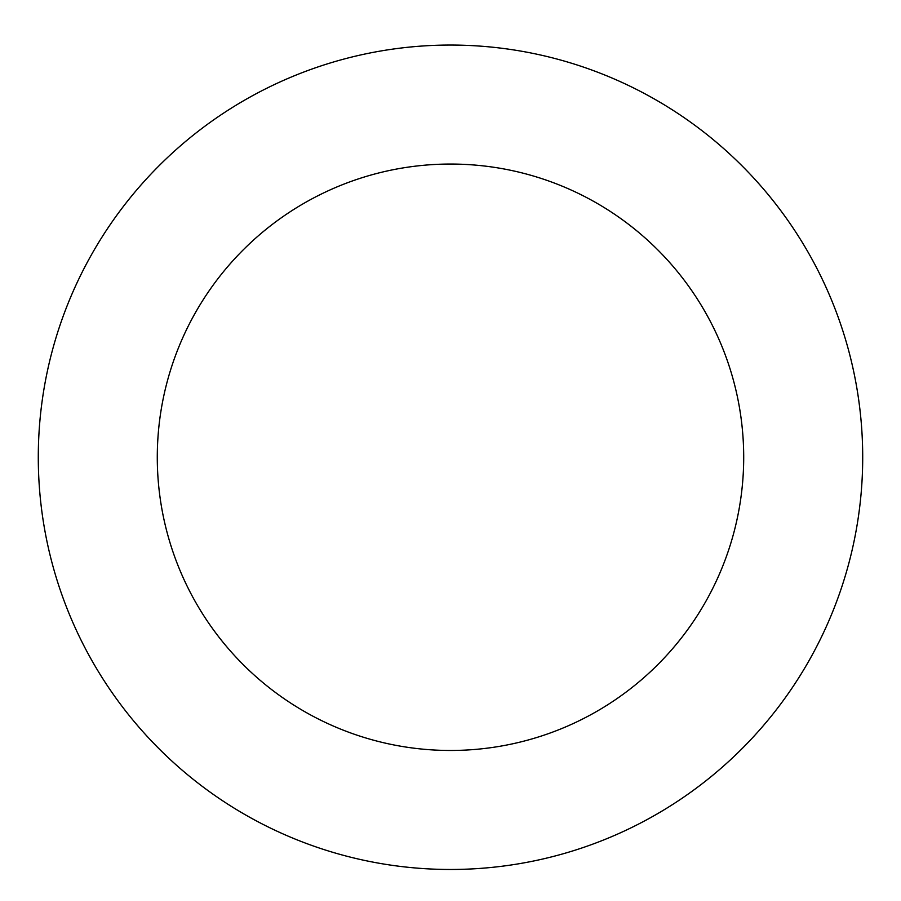 <?xml version="1.0" encoding="UTF-8"?>
<svg xmlns="http://www.w3.org/2000/svg" width="901" height="901" viewBox="0 0 901 901"><rect width="100%" height="100%" fill="white"/><g stroke="black" fill="none" stroke-linecap="round" stroke-linejoin="round"><path stroke-width="1.35" d="M555.207 58.576A412.207 412.207 0 0 0 52.866 565.918A412.207 412.207 0 0 0 743.415 747.289A412.207 412.207 0 0 0 555.207 58.576M524.979 173.668A293.219 293.219 0 0 0 167.654 534.552A293.219 293.219 0 0 0 658.856 663.564A293.219 293.219 0 0 0 524.979 173.668"/></g></svg>

